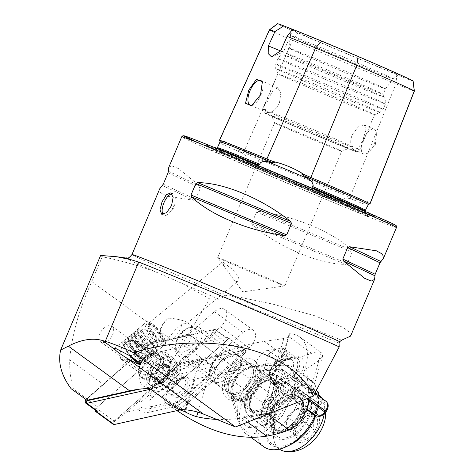 <?xml version="1.0" encoding="UTF-8"?>
<svg xmlns="http://www.w3.org/2000/svg" width="475" height="475" viewBox="0 0 475 475"><rect width="100%" height="100%" fill="white"/><g stroke="black" fill="none" stroke-linecap="round" stroke-linejoin="round"><path stroke-width="0.36" stroke-dasharray="2.38 1.78" d="M413.119 81.053A39.716 0.546 -157.1 0 1 396.821 74.664L396.002 83.867L350.384 196.234A1.164 0.653 112.4 0 0 349.351 197.048A1.164 0.653 112.4 0 0 349.339 197.078L348.816 198.366L354.445 199.138C356.434 199.732 358.013 199.031 355.787 198.449C364.646 200.023 369.324 201.845 369.817 203.912C368.82 203.704 368.333 203.912 368.345 204.547L368.101 205.497A83.309 1.146 22.9 0 1 350.14 198.502M348.816 198.366C346.566 197.867 344.428 198.336 342.404 199.773L342.321 201.121C341.656 201.952 340.729 201.988 339.542 201.222A115.817 1.597 22.9 0 1 248.668 162.943A82.122 1.128 -157.1 0 0 256.684 166.398A82.122 1.128 -157.1 0 0 339.542 201.222M355.787 198.449A47.809 0.659 -157.1 0 1 350.384 196.234A115.627 1.591 22.9 0 1 244.085 151.454A47.809 0.659 22.9 0 1 238.183 148.907C229.87 143.242 224.022 140.63 220.638 141.069A47.809 0.659 22.9 0 1 219.836 140.648M248.668 162.943C247.16 162.569 246.424 161.833 246.466 160.74L247.404 159.748C246.947 157.284 245.652 155.373 243.533 154.013L238.533 150.308C236.431 149.174 235.909 147.588 238.183 148.907M242.404 153.11A83.309 1.146 22.9 0 1 219.943 143.082L221.154 142.542C222.051 142.292 221.878 141.799 220.638 141.069L219.836 140.642A1.164 1.164 124 0 1 220.246 142.084A114.493 1.579 22.9 0 1 220.032 141.877M219.943 143.082L217.396 147.755L215.888 148.295A115.817 1.597 22.9 0 1 256.262 164.023M236.027 281.58L233.059 278.611L224.788 267.271L222.3 262.378L223.606 262.509L234.656 271.178L238.438 277.24L237.815 281.313L236.027 281.58M165.199 341.198L163.905 341.216L162.783 340.646L159.802 336.627C159.743 329.317 162.664 323.142 168.578 318.113C176.516 318.772 182.62 320.138 186.883 322.216L186.794 323.499L181.705 324.015L175.406 329.787L166.499 340.284L165.199 341.198A14.571 8.799 -53.9 0 0 178.962 331.692A14.571 8.799 -53.9 0 0 181.705 324.015M230.434 353.911A14.571 8.799 -53.9 0 0 213.53 362.336A14.571 8.799 -53.9 0 0 213.269 377.459A14.571 8.799 -53.9 0 0 230.179 369.027A14.571 8.799 -53.9 0 0 230.434 353.911L186.883 322.216M163.311 341.709A12.237 2.826 50.4 0 1 153.277 332.233A12.237 2.826 50.4 0 1 149.138 322.875A12.237 2.826 50.4 0 1 150.569 322.905A12.237 2.826 50.4 0 1 150.634 322.929A12.237 2.826 50.4 0 1 159.119 330.505A12.237 2.826 50.4 0 1 164.967 340.26A12.237 2.826 50.4 0 1 164.736 341.739A12.237 2.826 50.4 0 1 163.311 341.709M163.471 344.369A14.571 3.367 50.4 0 1 151.531 333.088A14.571 3.367 50.4 0 1 146.603 321.949A14.571 3.367 50.4 0 1 148.301 321.979A14.571 3.367 50.4 0 1 148.384 322.014A14.571 3.367 50.4 0 1 158.484 331.033A14.571 3.367 50.4 0 1 165.442 342.647A14.571 3.367 50.4 0 1 165.175 344.405A14.571 3.367 50.4 0 1 163.471 344.369M289.038 382.316A14.571 8.799 -53.9 0 0 301.12 372.893A14.571 8.799 -53.9 0 0 296.548 356.772L283.955 358.637A14.571 8.799 -53.9 0 0 280.422 359.795A14.571 8.799 -53.9 0 0 269.212 375.173A14.571 8.799 -53.9 0 0 276.444 384.18L289.038 382.316L287.915 378.391L275.322 380.255A11.655 7.036 126.1 0 1 271.457 379.46A11.655 7.036 126.1 0 1 269.533 373.053A11.655 7.036 126.1 0 1 278.504 360.751A11.655 7.036 126.1 0 1 281.325 359.824L293.918 357.96A11.655 7.036 126.1 0 1 297.783 358.756A11.655 7.036 126.1 0 1 297.576 370.85A11.655 7.036 126.1 0 1 287.915 378.391L274.77 368.814L262.176 370.678A11.655 7.036 126.1 0 1 258.317 369.877A11.655 7.036 126.1 0 1 257.883 358.952A11.655 7.036 126.1 0 1 268.185 350.241L280.778 348.377A11.655 7.036 126.1 0 1 284.644 349.178A11.655 7.036 126.1 0 1 284.436 361.273A11.655 7.036 126.1 0 1 274.77 368.814M233.528 370.815A18.068 10.907 -53.9 0 0 233.848 352.07A18.068 10.907 -53.9 0 0 212.883 362.52A18.068 10.907 -53.9 0 0 212.562 381.271A18.068 10.907 -53.9 0 0 233.528 370.815M248.544 381.769A18.068 10.907 -53.9 0 0 248.87 363.019A18.068 10.907 -53.9 0 0 227.905 373.475A18.068 10.907 -53.9 0 0 227.578 392.219A18.068 10.907 -53.9 0 0 248.544 381.769M168.578 318.113A14.571 8.799 -53.9 0 0 162.319 325.001A14.571 8.799 -53.9 0 0 159.802 336.627M350.621 336.08L349.553 332.28L343.158 327.429L314.575 315.697L272.365 304.012L229.241 295.058L225.399 295.735L224.028 296.863L218.999 299.197L209.54 298.817L181.017 346.619A151.543 91.491 126.1 0 1 168.251 365.91L217.402 355.033L243.087 332.625A12.237 7.392 126.1 0 1 253.347 330.291A12.237 7.392 126.1 0 1 253.127 342.992A12.237 7.392 126.1 0 1 249.185 347.742L178.416 409.48M87.002 400.294L86.967 398.929L103.502 384.501A151.543 91.491 -53.9 0 0 139.567 344.992L188.717 334.121L214.403 311.713A12.237 7.392 126.1 0 1 224.663 309.379A12.237 7.392 126.1 0 1 224.443 322.08A12.237 7.392 126.1 0 1 220.501 326.824L149.732 388.568M141.52 362.378A13.989 8.443 126.1 0 1 149.726 354.439A13.989 8.443 126.1 0 1 159.321 356.096A13.989 8.443 126.1 0 1 157.504 368.796A13.989 8.443 126.1 0 1 144.881 377.934A13.989 8.443 126.1 0 1 138.961 369.2A13.989 8.443 126.1 0 1 141.52 362.378M141.206 361.327A9.619 5.807 126.1 0 1 146.846 355.87A9.619 5.807 126.1 0 1 152.362 355.763A9.619 5.807 126.1 0 1 152.19 365.738A9.619 5.807 126.1 0 1 141.033 371.302A9.619 5.807 126.1 0 1 139.442 366.017A9.619 5.807 126.1 0 1 141.206 361.327M100.843 331.9A9.619 5.807 126.1 0 1 111.999 326.337A9.619 5.807 126.1 0 1 111.827 336.312A9.619 5.807 126.1 0 1 100.67 341.875A9.619 5.807 126.1 0 1 100.843 331.9M171.986 193.705A11.655 5.106 113.3 0 1 173.328 193.871A11.655 5.106 113.3 0 1 175.216 199.957A11.655 5.106 113.3 0 1 173.476 206.435A11.655 5.106 113.3 0 1 169.83 212.479A11.655 5.106 113.3 0 1 164.107 215.288A11.655 5.106 113.3 0 1 163.067 214.421M374.27 143.717A13.407 5.872 -66.7 0 0 376.271 136.266A13.407 5.872 -66.7 0 0 374.092 129.265A13.407 5.872 -66.7 0 0 363.322 139.448A13.407 5.872 -66.7 0 0 363.494 153.894A13.407 5.872 -66.7 0 0 370.072 150.664A13.407 5.872 -66.7 0 0 374.27 143.717M352.254 134.686L358.346 126.843L364.468 125.127L366.005 129.99L363.209 138.955C361.279 143.693 359.207 147.072 356.992 149.079L353.388 149.548L351.583 146.977C350.247 143.587 350.473 139.496 352.254 134.686M252.617 105.106A13.407 5.872 -66.7 0 0 253.502 104.708A13.407 5.872 -66.7 0 0 260.977 94.958A13.407 5.872 -66.7 0 0 262.758 83.202A13.407 5.872 -66.7 0 0 262.544 82.549M279.46 102.909L280.826 93.326L277.845 87.845L273.113 90.173L268.506 98.646C266.457 103.33 265.501 107.112 265.65 109.992L267.722 112.682L271.059 112.1C274.455 110.61 277.257 107.546 279.46 102.909M315.263 188.878A115.817 1.597 22.9 0 1 365.756 211.434A82.122 1.128 -157.1 0 0 365.881 211.417C366.878 214.753 367.709 216.279 368.374 215.994L324.579 196.507C276.492 175.72 209.469 148.194 209.564 148.907C210.473 149.382 212.141 148.918 214.581 147.505A82.122 1.128 -157.1 0 0 215.888 148.295M252.16 165.888A92.091 1.271 22.9 0 1 204.945 144.727A92.091 1.271 22.9 0 1 327.394 195.195A92.091 1.271 22.9 0 1 374.597 216.386A92.091 1.271 22.9 0 1 252.16 165.888M266.137 277.525A36.427 0.499 -157.1 0 0 217.698 257.551A36.427 0.499 -157.1 0 0 217.704 257.563A36.427 0.499 -157.1 0 0 236.378 265.929A36.427 0.499 -157.1 0 0 284.804 285.908A36.427 0.499 -157.1 0 0 284.816 285.902A36.427 0.499 -157.1 0 0 266.137 277.525M293.265 131.254A36.427 0.499 22.9 0 1 274.592 122.888A36.427 0.499 22.9 0 1 274.592 122.877A36.427 0.499 22.9 0 1 323.03 142.85A36.427 0.499 22.9 0 1 341.703 151.228A36.427 0.499 22.9 0 1 341.697 151.234A36.427 0.499 22.9 0 1 293.265 131.254M293.164 125.59A41.675 0.576 22.9 0 1 271.795 116.013A41.675 0.576 22.9 0 1 327.21 138.854A41.675 0.576 22.9 0 1 348.573 148.443A41.675 0.576 22.9 0 1 293.164 125.59M304.802 85.904A52.458 0.724 22.9 0 1 277.905 73.845A52.458 0.724 22.9 0 1 277.905 73.839A52.458 0.724 22.9 0 1 347.658 102.594A52.458 0.724 22.9 0 1 374.549 114.659A52.458 0.724 22.9 0 1 374.543 114.671A52.458 0.724 22.9 0 1 304.802 85.904M311.962 67.432A53.806 0.742 22.9 0 1 284.377 55.053A53.806 0.742 22.9 0 1 284.478 55.053A53.806 0.742 22.9 0 1 355.918 84.556A53.806 0.742 22.9 0 1 383.438 96.858A53.806 0.742 22.9 0 1 383.503 96.924A53.806 0.742 22.9 0 1 311.962 67.432M313.417 65.502A52.458 0.724 22.9 0 1 286.52 53.438A52.458 0.724 22.9 0 1 286.526 53.432A52.458 0.724 22.9 0 1 356.274 82.193A52.458 0.724 22.9 0 1 383.171 94.252A52.458 0.724 22.9 0 1 383.171 94.258A52.458 0.724 22.9 0 1 313.417 65.502M315.685 60.129A52.458 0.724 22.9 0 1 288.788 48.07A52.458 0.724 22.9 0 1 288.788 48.064A52.458 0.724 22.9 0 1 358.542 76.825A52.458 0.724 22.9 0 1 385.439 88.89A52.458 0.724 22.9 0 1 385.433 88.896A52.458 0.724 22.9 0 1 315.685 60.129M319.111 48.337A55.735 0.766 22.9 0 1 290.528 35.524A55.735 0.766 22.9 0 1 290.528 35.518A55.735 0.766 22.9 0 1 364.646 66.073A55.735 0.766 22.9 0 1 393.217 78.897L393.217 78.897A55.735 0.766 22.9 0 1 319.111 48.337M320.025 42.269A59.191 0.813 22.9 0 1 289.679 28.666A59.191 0.813 22.9 0 1 368.386 61.109A59.191 0.813 22.9 0 1 398.727 74.729A59.191 0.813 22.9 0 1 320.025 42.269M100.629 255.443L102.256 256.738C120.454 260.478 138.249 265.525 155.628 271.884L182.198 283.444L209.54 298.817M258.869 211.422C295.07 216.172 333.058 232.008 351.637 250.093L352.254 251.976L347.409 263.441L345.616 264.349C319.414 264.302 281.432 248.467 252.842 225.678L251.714 223.553L256.559 212.088L258.869 211.422L351.637 250.093M168.714 167.562L171.968 165.917L178.535 168.613L199.785 185.992L200.45 187.94L195.611 199.411L193.764 200.254L166.891 196.169L160.627 192.767L159.784 188.694M292.6 29.302L292.938 29.497L283.409 52.048L280.737 50.772M396.821 74.664A107.534 1.478 22.9 0 1 297.967 33.018A39.716 0.546 22.9 0 1 277.679 23.958A107.534 1.478 22.9 0 1 277.483 23.75M414.366 91.075A44.763 0.618 -157.1 0 1 396.002 83.867A112.581 1.55 22.9 0 1 292.505 40.268A44.763 0.618 22.9 0 1 269.634 30.056A112.581 1.55 22.9 0 1 269.426 29.848M365.756 211.434L365.726 211.422C360.359 208.626 343.514 201.103 315.186 188.848M139.567 344.992L168.251 365.91M188.717 334.121L217.402 355.033M86.967 398.929L73.471 389.09C70.769 380.517 69.516 370.773 69.712 359.866L103.502 384.501M102.256 256.738L91.77 281.55C78.915 309.932 71.559 336.039 69.712 359.866M71.096 388.698L73.471 389.09M166.458 386.709A20.11 12.142 126.1 0 1 149.607 390.539A20.11 12.142 126.1 0 1 156.447 361.873A20.11 12.142 126.1 0 1 173.298 358.043A20.11 12.142 126.1 0 1 166.458 386.709M160.075 382.054A20.11 12.142 126.1 0 1 143.224 385.884A20.11 12.142 126.1 0 1 150.064 357.218A20.11 12.142 126.1 0 1 166.915 353.388A20.11 12.142 126.1 0 1 160.075 382.054M156.465 376.942A14.428 8.71 126.1 0 1 144.37 379.691A14.428 8.71 126.1 0 1 149.275 359.124A14.428 8.71 126.1 0 1 161.369 356.375A14.428 8.71 126.1 0 1 156.465 376.942M145.92 356.678A14.428 8.71 -53.9 0 0 141.016 377.245A14.428 8.71 -53.9 0 0 153.104 374.496A14.428 8.71 -53.9 0 0 158.009 353.928A14.428 8.71 -53.9 0 0 145.92 356.678M85.268 401.535A2.915 1.758 126.1 0 1 86.741 398.982L150.058 343.746L160.871 351.631L225.239 337.387A2.915 1.758 126.1 0 1 226.343 337.559A2.915 1.758 126.1 0 1 225.352 341.715L162.034 396.957L161.423 397.088L178.511 409.48M139.294 389.203L150.058 386.822L212.978 331.93A1.164 0.707 -53.9 0 0 213.578 330.725A1.164 0.707 -53.9 0 0 212.931 330.196L148.966 344.351L150.058 343.746L214.427 329.502A2.915 1.758 126.1 0 1 215.531 329.674A2.915 1.758 126.1 0 1 214.54 333.83L151.222 389.072L162.034 396.957M96.562 411.023A2.915 1.758 126.1 0 1 97.553 406.867L160.871 351.631M150.058 386.822L151.222 389.072L150.611 389.209M148.966 344.351L86.052 399.243A1.164 0.707 -53.9 0 0 85.844 399.451M150.759 372.412A3.42 2.06 126.1 0 1 151.02 372.554A3.42 2.06 126.1 0 1 151.62 373.914A3.42 2.06 126.1 0 1 150.83 376.301A1.953 1.182 -53.9 0 0 150.723 378.444A1.953 1.182 -53.9 0 0 152.333 378.094A3.42 2.06 126.1 0 1 155.147 377.488A3.42 2.06 126.1 0 1 155.663 378.272A1.953 1.182 -53.9 0 0 155.96 378.723A1.953 1.182 -53.9 0 0 157.468 378.456A1.953 1.182 -53.9 0 0 158.573 376.711A3.42 2.06 126.1 0 1 161.833 373A1.953 1.182 -53.9 0 0 163.732 370.506A1.953 1.182 -53.9 0 0 163.388 369.728A1.953 1.182 -53.9 0 0 163.24 369.645A3.42 2.06 126.1 0 1 162.978 369.503A3.42 2.06 126.1 0 1 163.168 365.756A1.953 1.182 -53.9 0 0 163.62 364.39A1.953 1.182 -53.9 0 0 163.275 363.613A1.953 1.182 -53.9 0 0 161.666 363.963A3.42 2.06 126.1 0 1 158.852 364.568A3.42 2.06 126.1 0 1 158.335 363.785A1.953 1.182 -53.9 0 0 158.038 363.333A1.953 1.182 -53.9 0 0 156.536 363.601A1.953 1.182 -53.9 0 0 155.426 365.34A3.42 2.06 126.1 0 1 152.166 369.057A1.953 1.182 -53.9 0 0 150.51 370.559A1.953 1.182 -53.9 0 0 150.611 372.329A1.953 1.182 -53.9 0 0 150.759 372.412L155.752 376.075L150.611 372.329M168.702 375.422A9.761 5.896 126.1 0 1 162.397 382.5L161.15 382.506L160.128 381.122L155.853 382.155L156.566 377.518L155.871 376.135L155.818 374.294A9.761 5.896 126.1 0 1 161.85 367.383L162.385 367.098A9.761 5.896 126.1 0 1 168.5 367.424L168.779 367.751A9.761 5.896 126.1 0 1 169.717 370.862A9.761 5.896 126.1 0 1 168.88 374.989L166.945 376.723C165.086 377.132 164 378.373 163.685 380.439L162.397 382.5A9.761 5.896 126.1 0 1 155.853 382.155A9.761 5.896 126.1 0 1 155.634 374.728M162.385 367.098L163.447 367.513L163.839 368.202L168.5 367.424L168.779 367.751L167.331 371.753L168.524 373.475L163.388 369.728M168.049 373.19L168.963 374.318L168.88 374.989M139.068 369.265A11.655 7.036 126.1 0 1 144.881 357.449A11.655 7.036 126.1 0 1 154.85 355.051A11.655 7.036 126.1 0 1 156.429 357.147A11.655 7.036 126.1 0 1 156.898 359.682A11.655 7.036 126.1 0 1 152.552 370.013A11.655 7.036 126.1 0 1 143.593 374.751A11.655 7.036 126.1 0 1 141.117 373.89A11.655 7.036 126.1 0 1 139.068 369.265M137.75 345.717A11.655 7.036 126.1 0 1 131.937 357.532A11.655 7.036 126.1 0 1 121.968 359.931A11.655 7.036 126.1 0 1 119.92 355.3A11.655 7.036 126.1 0 1 120.044 353.525A11.655 7.036 126.1 0 1 129.016 341.216A11.655 7.036 126.1 0 1 135.702 341.092A11.655 7.036 126.1 0 1 137.75 345.717M136.931 345.687A11.073 6.686 126.1 0 1 128.624 358.886A11.073 6.686 126.1 0 1 119.991 354.789A11.073 6.686 126.1 0 1 120.11 353.097A11.073 6.686 126.1 0 1 128.63 341.412A11.073 6.686 126.1 0 1 136.931 345.687M149.518 380.41A15.301 9.239 126.1 0 1 160.989 362.164A15.301 9.239 126.1 0 1 170.228 361.754A15.301 9.239 126.1 0 1 172.918 367.828A15.301 9.239 126.1 0 1 161.447 386.074A15.301 9.239 126.1 0 1 152.202 386.484A15.301 9.239 126.1 0 1 149.518 380.41M162.408 383.07A10.492 6.335 126.1 0 1 154.227 379.187A10.492 6.335 126.1 0 1 162.094 366.676A10.492 6.335 126.1 0 1 170.276 370.559A10.492 6.335 126.1 0 1 162.408 383.07M170.198 365.845A15.301 9.239 126.1 0 1 162.569 381.348A15.301 9.239 126.1 0 1 149.482 384.501A15.301 9.239 126.1 0 1 147.125 380.873A15.301 9.239 126.1 0 1 146.799 378.427A15.301 9.239 126.1 0 1 163.341 358.637A15.301 9.239 126.1 0 1 167.509 359.771A15.301 9.239 126.1 0 1 170.198 365.845M158.038 363.333L163.228 367.122L158.335 363.785M155.818 374.294L161.85 367.383M150.723 378.444L155.853 382.155M181.658 377.714A11.073 6.686 126.1 0 1 185.85 378.373A11.073 6.686 126.1 0 1 186.414 388.437A11.073 6.686 126.1 0 1 176.991 396.934A11.073 6.686 126.1 0 1 172.799 396.269A11.073 6.686 126.1 0 1 172.235 386.205A11.073 6.686 126.1 0 1 181.658 377.714M163.786 364.681A11.073 6.686 126.1 0 1 167.978 365.34A11.073 6.686 126.1 0 1 168.542 375.41A11.073 6.686 126.1 0 1 159.119 383.901A11.073 6.686 126.1 0 1 154.927 383.242A11.073 6.686 126.1 0 1 154.363 373.172A11.073 6.686 126.1 0 1 163.786 364.681M180.987 399.214A5.831 3.521 126.1 0 1 178.309 400.668L152.273 406.434A5.831 3.521 126.1 0 1 149.043 403.798A5.831 3.521 126.1 0 1 152.047 397.777L177.662 375.428A5.831 3.521 126.1 0 1 180.34 373.973L206.376 368.208A5.831 3.521 126.1 0 1 209.606 370.844A5.831 3.521 126.1 0 1 206.601 376.865L180.987 399.214L180.524 400.526L178.226 402.212L176.1 402.931L178.309 400.668M95.065 409.931A2.333 1.407 126.1 0 1 96.217 408.037L160.336 352.094A2.333 1.407 126.1 0 1 161.411 351.506L226.599 337.084A2.333 1.407 126.1 0 1 227.483 337.226A2.333 1.407 126.1 0 1 226.688 340.545L162.569 396.488A2.333 1.407 126.1 0 1 161.494 397.076M113.293 424.389A2.333 1.407 126.1 0 1 114.089 421.064L178.208 365.121A2.333 1.407 126.1 0 1 179.283 364.539L244.471 350.117A2.333 1.407 126.1 0 1 245.355 350.253A2.333 1.407 126.1 0 1 244.56 353.578L180.453 409.509M179.39 410.002L114.202 424.424A2.215 1.336 126.1 0 1 112.979 423.427A2.215 1.336 126.1 0 1 114.119 421.135L178.238 365.192A2.215 1.336 126.1 0 1 179.259 364.64L244.447 350.218A2.215 1.336 126.1 0 1 245.676 351.215A2.215 1.336 126.1 0 1 244.53 353.507L180.411 409.45A2.215 1.336 126.1 0 1 179.39 410.002L179.033 407.479L180.411 409.45M214.528 360.614C213.008 359.688 210.372 359.605 206.631 360.353L177.282 367.027L148.681 391.887L137.928 402.295C139.472 401.037 140.155 401.268 139.977 402.996L177.401 370.221L205.77 363.897C208.964 363.173 211.232 363.043 212.568 363.494C212.313 361.997 212.966 361.036 214.528 360.614L226.07 358.061L243.158 351.536L244.447 350.218M177.401 370.221L177.282 367.027L179.259 364.64M175.239 406.469L176.1 402.931L150.064 408.69C146.68 409.278 143.355 408.637 140.077 406.766C140.333 408.262 139.68 409.224 138.118 409.652C141.639 412.039 145.338 412.9 149.203 412.235L175.239 406.469L178.268 405.359L179.033 407.479M178.226 402.212L178.268 405.359L181.539 403.043L207.153 380.701C210.829 377.263 213.352 373.017 214.718 367.965C213.168 369.229 212.485 368.998 212.663 367.264C211.452 371.581 209.273 375.22 206.138 378.177L206.601 376.865M226.07 358.061L214.718 367.965M138.118 409.652L126.57 412.205L113.846 421.907L114.202 424.424M126.57 412.205L137.928 402.295M140.077 406.766A13.906 8.396 126.1 0 1 139.977 402.996M212.568 363.494A13.906 8.396 126.1 0 1 212.663 367.264M273.873 383.39L271.587 383.236L270.892 382.529A8.74 5.278 126.1 0 1 274.253 371.106L278.38 368.066L279.787 367.751L276.385 379.329L273.873 383.39M301.007 384.56L294.411 391.857L294.227 399.742L296.501 399.885L302.824 392.403L303.204 384.649L301.007 384.56M309.195 397.759L306.595 368.493L317.46 361.677L322.679 355.846L321.237 352.705C319.052 351.435 315.863 351.631 311.671 353.275A186.515 75.887 16.4 0 1 289.263 359.527C262.918 364.562 231.473 371.1 194.94 379.139C185.891 381.128 178.184 380.154 171.831 376.218A233.148 140.754 126.1 0 1 199.951 359.272C205.283 359.539 210.033 358.738 214.201 356.862A233.148 140.754 126.1 0 1 264.379 341.388L283.836 338.509A17.486 7.113 -163.6 0 0 288.622 336.478L289.322 335.308L289.239 333.735L279.454 366.338L275.892 359.985L268.381 354.51A11.655 7.036 126.1 0 1 275.696 350.122A11.655 7.036 126.1 0 1 279.555 350.918A11.655 7.036 126.1 0 1 279.989 361.843A11.655 7.036 126.1 0 1 269.687 370.553A11.655 7.036 126.1 0 1 265.822 369.758A11.655 7.036 126.1 0 1 264.409 368.024L271.914 373.498L275.904 375.125L277.839 378.516A11.655 7.036 126.1 0 1 275.904 375.125M289.239 333.735A43.712 26.392 126.1 0 1 299.743 337.007A43.712 26.392 126.1 0 1 305.473 367.668A43.712 26.392 126.1 0 1 266.902 409.711L275.874 379.192L276.509 375.636M266.902 409.711L266.843 411.772L266.095 413.096A17.486 7.113 -163.6 0 1 261.309 415.132L241.852 418.006L247.564 422.174M167.485 386.525A8.74 5.278 -53.9 0 0 175.216 379.988A8.74 5.278 -53.9 0 0 174.889 371.794A8.74 5.278 -53.9 0 0 171.992 371.201A8.74 5.278 -53.9 0 0 164.267 377.732A8.74 5.278 -53.9 0 0 164.588 385.926A8.74 5.278 -53.9 0 0 167.485 386.525M261.03 382.025A20.401 12.314 126.1 0 1 249.042 398.662A20.401 12.314 126.1 0 1 234.317 400.68A20.401 12.314 126.1 0 1 231.177 395.853A20.401 12.314 126.1 0 1 231.646 386.371A20.401 12.314 126.1 0 1 252.795 366.201A20.401 12.314 126.1 0 1 258.358 367.715A20.401 12.314 126.1 0 1 261.03 382.025M257.04 379.115A20.401 12.314 126.1 0 1 245.053 395.752A20.401 12.314 126.1 0 1 230.333 397.777A20.401 12.314 126.1 0 1 227.656 383.462A20.401 12.314 126.1 0 1 239.649 366.831A20.401 12.314 126.1 0 1 254.368 364.806A20.401 12.314 126.1 0 1 257.04 379.115M237.981 401.108L237.399 418.974L241.395 427.138L248.003 432.392L256.435 433.901L265.644 431.276L282.346 415.839L292.784 394.25L294.892 382.393L293.544 372.839L288.444 366.73L279.781 364.907L267.562 368.155L254.938 376.212L244.459 387.719L237.981 401.108M268.381 354.51L264.409 368.024M176.949 410.637L164.32 401.755L171.831 376.218M199.951 359.272L185.107 409.777M216.707 419.395A233.148 140.754 -53.9 0 0 241.852 418.006M179.972 409.86A233.148 140.754 126.1 0 1 164.32 401.755M265.192 424.668L267.015 424.668L266.992 417.656L265.163 416.064L260.906 413.879L258.94 416.403C260.015 420.428 262.099 423.189 265.192 424.668A24.771 14.957 126.1 0 0 269.064 430.76A24.771 14.957 126.1 0 0 283.723 430.261A24.771 14.957 126.1 0 0 300.817 410.157A24.771 14.957 126.1 0 0 298.252 390.729A24.771 14.957 126.1 0 0 283.587 391.228A24.771 14.957 126.1 0 0 265.163 416.064M248.894 427.72L244.672 425.167L241.864 419.277L243.657 416.783L247.998 419.199L250.147 425.315L248.894 427.72L267.015 424.668A5.831 1.188 -99.6 0 0 267.538 422.388A5.831 1.188 -99.6 0 0 266.992 417.656M246.537 398.798A19.232 11.614 126.1 0 1 232.192 394.63A19.232 11.614 126.1 0 1 246.436 368.487A19.232 11.614 126.1 0 1 252.575 366.67A19.232 11.614 126.1 0 1 260.87 379.394A19.232 11.614 126.1 0 1 246.537 398.798M301.245 379.525A40.803 24.629 126.1 0 1 301.275 379.673L294.452 381.971L298.276 388.764L318.553 403.239A40.803 24.629 126.1 0 1 318.523 403.423L301.287 390.854C297.397 390.195 294.441 391.252 292.422 394.018C292.529 397.723 294.28 400.746 297.671 403.091A40.803 24.629 126.1 0 1 270.655 433.331A40.803 24.629 126.1 0 1 246.513 434.156A40.803 24.629 126.1 0 1 240.225 424.49A40.803 24.629 126.1 0 1 270.435 369.039A40.803 24.629 126.1 0 1 283.462 365.192A40.803 24.629 126.1 0 1 294.583 368.214A40.803 24.629 126.1 0 1 297.558 371.088L294.162 376.158L301.245 379.525L316.32 390.515M291.003 444.368A34.972 21.114 126.1 0 1 264.795 430.095A34.972 21.114 126.1 0 1 291.448 388.936A34.972 21.114 126.1 0 1 317.918 407.455A34.972 21.114 126.1 0 1 315.827 415.494M263.75 446.72A40.803 24.629 126.1 0 1 259.522 414.717A40.803 24.629 126.1 0 1 287.678 381.609A40.803 24.629 126.1 0 1 311.826 380.784A40.803 24.629 126.1 0 1 314.8 383.657L297.558 371.088M291.472 395.823A26.226 15.835 126.1 0 1 291.941 395.586A26.226 15.835 126.1 0 1 311.6 406.291A26.226 15.835 126.1 0 1 291.608 437.154A26.226 15.835 126.1 0 1 271.759 423.267A26.226 15.835 126.1 0 1 291.472 395.823M287.731 397.682A20.401 12.314 126.1 0 1 288.099 397.492A20.401 12.314 126.1 0 1 299.802 397.272A20.401 12.314 126.1 0 1 301.916 413.274A20.401 12.314 126.1 0 1 287.838 429.827A20.401 12.314 126.1 0 1 275.767 430.237A20.401 12.314 126.1 0 1 272.401 419.027A20.401 12.314 126.1 0 1 287.731 397.682M285.855 396.31A20.401 12.314 126.1 0 1 297.926 395.901A20.401 12.314 126.1 0 1 300.04 411.902A20.401 12.314 126.1 0 1 285.962 428.456A20.401 12.314 126.1 0 1 273.891 428.872A20.401 12.314 126.1 0 1 271.777 412.864A20.401 12.314 126.1 0 1 285.855 396.31M261.458 380.356A18.068 10.907 126.1 0 1 272.151 379.994A18.068 10.907 126.1 0 1 274.022 394.167A18.068 10.907 126.1 0 1 261.553 408.827A18.068 10.907 126.1 0 1 250.859 409.195A18.068 10.907 126.1 0 1 248.989 395.016A18.068 10.907 126.1 0 1 261.458 380.356M246.436 369.407A18.068 10.907 126.1 0 1 257.129 369.039A18.068 10.907 126.1 0 1 259 383.218A18.068 10.907 126.1 0 1 246.531 397.878A18.068 10.907 126.1 0 1 235.838 398.24A18.068 10.907 126.1 0 1 233.967 384.067A18.068 10.907 126.1 0 1 246.436 369.407M297.671 403.091L306.803 409.753M316.273 390.604L301.275 379.673M318.488 392.095L317.502 393.181L314.8 383.657M318.553 403.239L318.47 395.776M314.907 415.661C315.59 416.652 318.084 408.251 318.523 403.423M255.663 375.286A18.068 10.907 126.1 0 1 245.735 392.142A18.068 10.907 126.1 0 1 231.337 394.957A18.068 10.907 126.1 0 1 228.214 388.722A18.068 10.907 126.1 0 1 228.297 385.427A18.068 10.907 126.1 0 1 245.735 364.687A18.068 10.907 126.1 0 1 252.623 365.756A18.068 10.907 126.1 0 1 255.663 375.286M264.599 401.702L264.064 400.146A5.831 3.129 -172.7 0 0 272.893 401.826A5.831 3.129 -172.7 0 0 274.918 399.831A5.831 3.129 -172.7 0 0 272.709 396.94L273.428 398.43L264.628 402.206C262.248 403.055 262.236 402.889 264.599 401.702C262.236 402.889 262.248 403.055 264.628 402.206M270.631 419.395L264.355 418.606L261.149 415.542L262.485 414.188L263.863 413.678L269.966 413.582L272.709 417.026L270.631 419.395M182.976 344.553A5.831 3.521 126.1 0 1 181.996 341.478A5.831 3.521 126.1 0 1 185.197 336.039A5.831 3.521 126.1 0 1 189.846 335.13A5.831 3.521 126.1 0 1 190.825 338.206A5.831 3.521 126.1 0 1 187.625 343.645A5.831 3.521 126.1 0 1 182.976 344.553L262.794 402.735L261.149 415.542M264.064 400.146L264.836 400.621L270.15 397.219L273.457 397.427L272.709 396.94M293.847 430.498L285.742 428.135L286.467 422.501A11.655 7.036 126.1 0 1 291.971 412.413A11.655 7.036 126.1 0 1 300.794 409.141A11.655 7.036 126.1 0 1 304.125 415.957L303.4 421.592L293.847 430.498L304.392 438.188C306.037 434.138 309.219 431.175 313.945 429.281L313.512 422.803L315.394 418.018C311.202 416.13 308.501 415.34 307.295 415.649L305.526 416.45L297.742 424.555L295.854 429.341L296.293 435.824C297.457 435.498 300.158 436.287 304.392 438.188M226.047 383.782A18.068 10.907 126.1 0 1 235.974 366.932A18.068 10.907 126.1 0 1 250.373 364.111A18.068 10.907 126.1 0 1 253.496 370.346A18.068 10.907 126.1 0 1 253.407 373.647A18.068 10.907 126.1 0 1 235.974 394.381A18.068 10.907 126.1 0 1 229.081 393.312A18.068 10.907 126.1 0 1 226.047 383.782M241.395 364.883A18.068 10.907 126.1 0 1 231.467 381.74A18.068 10.907 126.1 0 1 217.069 384.554A18.068 10.907 126.1 0 1 214.029 375.024A18.068 10.907 126.1 0 1 214.083 374.621A18.068 10.907 126.1 0 1 227.988 355.555A18.068 10.907 126.1 0 1 238.355 355.353A18.068 10.907 126.1 0 1 241.395 364.883M240.576 364.776A17.486 10.557 126.1 0 1 230.969 381.081A17.486 10.557 126.1 0 1 217.033 383.812A17.486 10.557 126.1 0 1 214.094 374.585A17.486 10.557 126.1 0 1 214.148 374.199A17.486 10.557 126.1 0 1 227.602 355.745A17.486 10.557 126.1 0 1 237.637 355.549A17.486 10.557 126.1 0 1 240.576 364.776M201.905 336.579A17.486 10.557 126.1 0 1 192.298 352.889A17.486 10.557 126.1 0 1 178.362 355.615A17.486 10.557 126.1 0 1 175.423 346.388A17.486 10.557 126.1 0 1 175.477 346.002A17.486 10.557 126.1 0 1 188.931 327.548A17.486 10.557 126.1 0 1 198.966 327.358A17.486 10.557 126.1 0 1 201.905 336.579M197.006 335.92A13.989 8.443 126.1 0 1 184.906 351.553A13.989 8.443 126.1 0 1 175.815 343.769A13.989 8.443 126.1 0 1 175.863 343.455A13.989 8.443 126.1 0 1 186.627 328.694A13.989 8.443 126.1 0 1 197.006 335.92M264.836 400.621A5.831 3.521 126.1 0 1 272.448 395.354A5.831 3.521 126.1 0 1 273.457 397.427M295.527 431.532A14.571 8.799 126.1 0 1 295.569 431.205A14.571 8.799 126.1 0 1 306.785 415.827A14.571 8.799 126.1 0 1 317.591 423.356A14.571 8.799 126.1 0 1 304.992 439.636A14.571 8.799 126.1 0 1 295.527 431.532M295.569 431.205L295.854 429.341M324.532 411.694A33.517 20.235 126.1 0 1 324.431 412.567A33.517 20.235 126.1 0 1 324.235 413.867M279.395 449.113A33.517 20.235 126.1 0 1 279.306 449.047A33.517 20.235 126.1 0 1 273.671 431.365A33.517 20.235 126.1 0 1 292.083 400.11A33.517 20.235 126.1 0 1 318.796 394.885M316.92 407.093A33.517 20.235 126.1 0 1 298.508 438.348A33.517 20.235 126.1 0 1 271.795 443.573A33.517 20.235 126.1 0 1 266.16 425.891A33.517 20.235 126.1 0 1 284.572 394.636A33.517 20.235 126.1 0 1 311.285 389.411A33.517 20.235 126.1 0 1 316.92 407.093M322.05 398.388A33.517 20.235 126.1 0 1 322.454 399.065A33.517 20.235 126.1 0 1 324.633 410.412M303.4 421.592L313.945 429.281M304.849 410.323L304.125 415.957A11.655 7.036 126.1 0 1 298.621 426.045A11.655 7.036 126.1 0 1 289.798 429.317A11.655 7.036 126.1 0 1 286.467 422.501L287.191 416.866L296.744 407.96L304.849 410.323L315.394 418.018M296.744 407.96L307.295 415.649M287.191 416.866L297.742 424.555M285.742 428.135L296.293 435.824M272.721 373.243A8.307 5.017 -53.9 0 0 271.082 382.06A8.307 5.017 -53.9 0 0 280.428 379.668L281.556 380.534A8.74 5.278 -53.9 0 1 272.561 383.948A8.74 5.278 -53.9 0 1 271.724 383.058A8.74 5.278 -53.9 0 1 273.446 373.772A8.74 5.278 -53.9 0 1 281.758 369.295A8.74 5.278 -53.9 0 1 282.863 369.817A8.74 5.278 -53.9 0 1 282.364 379.43L281.194 378.617A8.307 5.017 -53.9 0 0 280.618 368.992A8.307 5.017 -53.9 0 0 272.721 373.243M325.553 411.083A6.994 4.222 -53.9 0 0 325.945 403.394L280.891 370.548A6.994 4.222 -53.9 0 1 280.493 378.237L281.194 378.617M280.891 370.548A6.994 4.222 -53.9 0 0 273.357 373.712A6.994 4.222 -53.9 0 0 272.65 381.847A6.994 4.222 -53.9 0 0 279.846 379.121L280.428 379.668M325.945 403.394A6.994 4.222 -53.9 0 0 318.749 406.125M318.102 407.01A6.994 4.222 -53.9 0 0 317.704 414.699A6.994 4.222 -53.9 0 0 324.906 411.973M279.846 379.121L309.48 400.728M280.493 378.237L309.813 399.606M327.512 403.18A8.307 5.017 -53.9 0 0 317.775 406.095A8.307 5.017 -53.9 0 0 317.983 416.254M326.04 401.298A8.74 5.278 -53.9 0 0 316.623 405.252A8.74 5.278 -53.9 0 0 315.738 415.429M309.854 399.469L282.364 379.43M309.439 400.864L281.556 380.534M130.162 355.983A13.757 3.177 50.4 0 1 126.968 351.916A13.757 3.177 50.4 0 1 122.752 343.235A13.757 3.177 50.4 0 1 127.603 344.292A13.757 3.177 50.4 0 1 136.735 354.19A13.757 3.177 50.4 0 1 140.558 363.696M137.637 353.75A14.571 3.367 50.4 0 1 141.746 363.779A14.571 3.367 50.4 0 1 140.867 363.963A14.571 3.367 50.4 0 1 127.288 351.346A14.571 3.367 50.4 0 1 122.829 342.148A14.571 3.367 50.4 0 1 123.179 341.317A14.571 3.367 50.4 0 1 137.637 353.75M140.042 351.761A14.571 3.367 50.4 0 1 144.352 361.54A14.571 3.367 50.4 0 1 144.151 361.79A14.571 3.367 50.4 0 1 129.693 349.357A14.571 3.367 50.4 0 1 125.578 339.328A14.571 3.367 50.4 0 1 125.863 339.18A14.571 3.367 50.4 0 1 140.042 351.761M141.859 349.826A13.407 3.099 50.4 0 1 145.825 358.821A13.407 3.099 50.4 0 1 144.703 359.201A13.407 3.099 50.4 0 1 132.335 347.605A13.407 3.099 50.4 0 1 128.226 339.275A13.407 3.099 50.4 0 1 128.814 338.247A13.407 3.099 50.4 0 1 141.859 349.826M143.058 349.267A14.571 3.367 50.4 0 1 147.369 359.047A14.571 3.367 50.4 0 1 146.152 359.462A14.571 3.367 50.4 0 1 132.709 346.863A14.571 3.367 50.4 0 1 128.238 337.802A14.571 3.367 50.4 0 1 128.879 336.686A14.571 3.367 50.4 0 1 143.058 349.267M144.875 347.332A13.407 3.099 50.4 0 1 148.841 356.327A13.407 3.099 50.4 0 1 147.719 356.707A13.407 3.099 50.4 0 1 135.351 345.111A13.407 3.099 50.4 0 1 131.243 336.781A13.407 3.099 50.4 0 1 131.83 335.754A13.407 3.099 50.4 0 1 144.875 347.332M146.074 346.774A14.571 3.367 50.4 0 1 150.385 356.553A14.571 3.367 50.4 0 1 149.168 356.968A14.571 3.367 50.4 0 1 135.719 344.369A14.571 3.367 50.4 0 1 131.254 335.308A14.571 3.367 50.4 0 1 131.896 334.192A14.571 3.367 50.4 0 1 146.074 346.774M147.891 344.838A13.407 3.099 50.4 0 1 151.857 353.833A13.407 3.099 50.4 0 1 150.735 354.213A13.407 3.099 50.4 0 1 138.368 342.617A13.407 3.099 50.4 0 1 134.259 334.287A13.407 3.099 50.4 0 1 134.847 333.26A13.407 3.099 50.4 0 1 147.891 344.838M149.091 344.28A14.571 3.367 50.4 0 1 153.401 354.059A14.571 3.367 50.4 0 1 152.184 354.475A14.571 3.367 50.4 0 1 138.736 341.875A14.571 3.367 50.4 0 1 134.271 332.815A14.571 3.367 50.4 0 1 134.912 331.698A14.571 3.367 50.4 0 1 149.091 344.28M150.907 342.344A13.407 3.099 50.4 0 1 154.874 351.34A13.407 3.099 50.4 0 1 153.752 351.72A13.407 3.099 50.4 0 1 141.384 340.124A13.407 3.099 50.4 0 1 137.275 331.793A13.407 3.099 50.4 0 1 137.857 330.766A13.407 3.099 50.4 0 1 150.907 342.344M152.107 341.792A14.571 3.367 50.4 0 1 156.216 351.815A14.571 3.367 50.4 0 1 155.2 351.981A14.571 3.367 50.4 0 1 141.752 339.382A14.571 3.367 50.4 0 1 137.287 330.321A14.571 3.367 50.4 0 1 137.643 329.353A14.571 3.367 50.4 0 1 152.107 341.792M159.754 335.463A14.571 3.367 50.4 0 1 164.107 343.615A14.571 3.367 50.4 0 1 163.863 345.491A14.571 3.367 50.4 0 1 149.399 333.058A14.571 3.367 50.4 0 1 145.291 323.03A14.571 3.367 50.4 0 1 147.179 323.142A14.571 3.367 50.4 0 1 159.754 335.463M159.986 334.133A11.543 2.666 50.4 0 1 163.436 340.587A11.543 2.666 50.4 0 1 160.057 340.985A11.543 2.666 50.4 0 1 151.786 332.221A11.543 2.666 50.4 0 1 150.029 324.372A11.543 2.666 50.4 0 1 159.986 334.133M145.825 337.108A11.655 2.696 50.4 0 1 142.542 329.086A11.655 2.696 50.4 0 1 144.05 329.175A11.655 2.696 50.4 0 1 154.108 339.037A11.655 2.696 50.4 0 1 157.593 345.557A11.655 2.696 50.4 0 1 157.397 347.059A11.655 2.696 50.4 0 1 145.825 337.108M131.676 356.939A11.655 2.696 50.4 0 1 127.71 352.088A11.655 2.696 50.4 0 1 124.42 344.072A11.655 2.696 50.4 0 1 135.993 354.017A11.655 2.696 50.4 0 1 139.282 362.039A11.655 2.696 50.4 0 1 138.997 362.176M297.967 33.018L292.505 40.268L244.085 151.454A1.164 0.511 113.3 0 1 244.097 152.707A1.164 0.511 113.3 0 1 244.085 152.736L243.533 154.013M238.658 150.391A46.675 0.641 22.9 0 0 244.085 152.736A114.493 1.579 22.9 0 0 349.339 197.078A46.675 0.641 -157.1 0 0 354.314 199.114M220.501 326.824L249.185 347.742M252.172 166.47A91.55 1.259 22.9 0 1 205.23 145.433A91.55 1.259 22.9 0 1 326.96 195.605A91.55 1.259 22.9 0 1 373.884 216.677A91.55 1.259 22.9 0 1 252.172 166.47M396.483 227.513A116.571 1.603 22.9 0 1 241.478 163.602A116.571 1.603 22.9 0 1 181.711 136.788M336.68 198.811A114.825 1.579 22.9 0 1 384.584 221.338A114.825 1.579 22.9 0 1 242.873 162.272A114.825 1.579 22.9 0 1 200.355 143.693M271.059 112.1A52.458 0.724 22.9 0 1 332.749 137.881A52.458 0.724 22.9 0 1 359.646 149.952A52.458 0.724 22.9 0 1 356.992 149.079M351.583 146.977A52.458 0.724 22.9 0 1 289.892 121.19A52.458 0.724 22.9 0 1 262.996 109.125A52.458 0.724 22.9 0 1 265.65 109.992M289.952 124.337A49.542 0.683 22.9 0 1 269.277 114.617A49.542 0.683 22.9 0 1 330.422 140.107A49.542 0.683 22.9 0 1 351.096 149.827A49.542 0.683 22.9 0 1 289.952 124.337M304.718 81.451A56.578 0.778 22.9 0 1 275.714 68.448A56.578 0.778 22.9 0 1 350.942 99.453A56.578 0.778 22.9 0 1 379.941 112.474A56.578 0.778 22.9 0 1 304.718 81.451M305.627 77.383A58.288 0.802 22.9 0 1 275.743 63.977A58.288 0.802 22.9 0 1 353.246 95.932A58.288 0.802 22.9 0 1 383.129 109.339A58.288 0.802 22.9 0 1 305.627 77.383M307.925 71.945A58.288 0.802 22.9 0 1 278.041 58.538A58.288 0.802 22.9 0 1 355.543 90.493A58.288 0.802 22.9 0 1 385.427 103.9A58.288 0.802 22.9 0 1 307.925 71.945M125.982 258.026A120.893 1.662 -157.1 0 0 155.628 271.884M182.198 283.444A120.893 1.662 -157.1 0 0 187.785 285.849A120.893 1.662 -157.1 0 0 218.999 299.197M131.973 254.541A116.571 1.603 -157.1 0 0 191.74 281.354A116.571 1.603 -157.1 0 0 225.399 295.735M339.037 343.069L224.028 296.863M277.679 23.958L269.634 30.056L219.664 140.547M221.112 142.553A46.675 0.641 22.9 0 1 220.246 142.084L219.67 143.355M342.321 201.121A114.653 1.579 22.9 0 1 246.466 160.74M256.559 212.088L352.254 251.976M251.714 223.553L347.409 263.441M252.842 225.678L345.616 264.349M168.423 171.243L199.785 185.992M168.102 172.728L200.45 187.94M163.257 184.193L195.611 199.411M162.402 185.505L193.764 200.254M341.596 340.201L229.241 295.058M214.403 311.713L243.087 332.625M268.185 350.241L281.325 359.824L283.955 358.637M262.176 370.678L275.322 380.255L276.444 384.18M280.778 348.377L293.918 357.96L296.548 356.772M91.77 281.55L181.017 346.619M212.931 330.196L214.427 329.502L225.239 337.387M97.553 406.867L86.741 398.982L86.052 399.243M225.352 341.715L214.54 333.83L212.978 331.93M164.196 364.562A12.107 7.309 126.1 0 1 156.132 378.397A12.107 7.309 126.1 0 1 145.938 376.455A12.107 7.309 126.1 0 1 145.677 374.52A12.107 7.309 126.1 0 1 158.769 358.857A12.107 7.309 126.1 0 1 164.196 364.562M163.168 365.756L168.281 369.479M161.833 373L166.945 376.723M158.573 376.711L163.685 380.439M163.24 369.645L168.352 373.374M161.666 363.963L166.778 367.686M155.426 365.34L160.538 369.069M152.166 369.057L157.278 372.786M150.83 376.301L155.942 380.03M152.333 378.094L157.445 381.823M155.663 378.272L160.776 382.001M162.569 396.488L180.423 409.509M226.688 340.545L244.56 353.578M226.599 337.084L244.471 350.117M161.411 351.506L179.283 364.539M160.336 352.094L178.208 365.121M96.217 408.037L114.089 421.064M243.158 351.536L244.53 353.507M113.846 421.907L114.119 421.135M177.965 365.964L178.238 365.192M207.153 380.701A4.079 1.146 48.9 0 1 206.138 378.177L180.524 400.526L181.539 403.043M206.631 360.353A4.079 2.684 77.5 0 0 205.77 363.897L206.376 368.208M180.589 366.118L179.728 369.657L180.34 373.973M174.289 369.544L175.305 372.062L177.662 375.428M148.681 391.887A4.079 1.146 -131.1 0 0 149.696 394.41L152.047 397.777M149.203 412.235A4.079 2.684 -102.5 0 1 150.064 408.69L152.273 406.434M278.807 365.239A11.655 7.036 126.1 0 1 287.707 358.88A11.655 7.036 126.1 0 1 291.573 359.676A11.655 7.036 126.1 0 1 292.006 370.601A11.655 7.036 126.1 0 1 281.699 379.311A11.655 7.036 126.1 0 1 277.839 378.516L265.822 369.758M280.262 364.26A14.571 8.799 126.1 0 1 290.338 357.693A14.571 8.799 126.1 0 1 297.077 368.915A14.571 8.799 126.1 0 1 282.827 383.236A14.571 8.799 126.1 0 1 275.874 379.192M181.379 378.041A8.74 5.278 -53.9 0 0 173.648 384.578A8.74 5.278 -53.9 0 0 173.975 392.772A8.74 5.278 -53.9 0 0 176.872 393.365A8.74 5.278 -53.9 0 0 184.603 386.834A8.74 5.278 -53.9 0 0 184.276 378.64A8.74 5.278 -53.9 0 0 181.379 378.041M178 397.29A11.655 7.036 126.1 0 1 172.609 388.312A11.655 7.036 126.1 0 1 184.009 376.859A11.655 7.036 126.1 0 1 189.4 385.831A11.655 7.036 126.1 0 1 178 397.29M267.639 414.224L266.095 413.096M194.94 379.139L184.294 415.352M321.237 352.705L301.494 419.853M275.892 359.985L271.914 373.498M270.892 382.529L261.309 415.132M283.836 338.509L274.253 371.106M311.671 353.275L288.622 336.478M289.263 359.527L264.379 341.388M214.201 356.862L197.938 412.169M285.849 395.622A21.274 12.843 126.1 0 1 302.183 403.91A21.274 12.843 126.1 0 1 285.968 429.145A21.274 12.843 126.1 0 1 269.634 420.856A21.274 12.843 126.1 0 1 285.849 395.622M264.438 377.263A24.771 14.957 126.1 0 1 279.098 376.764A24.771 14.957 126.1 0 1 281.669 396.197A24.771 14.957 126.1 0 1 264.575 416.302A24.771 14.957 126.1 0 1 249.915 416.801A24.771 14.957 126.1 0 1 247.344 397.367A24.771 14.957 126.1 0 1 264.438 377.263M261.452 378.747A20.11 12.142 126.1 0 1 276.883 386.585A20.11 12.142 126.1 0 1 261.559 410.436A20.11 12.142 126.1 0 1 246.121 402.598A20.11 12.142 126.1 0 1 261.452 378.747M273.529 419.858A19.819 11.964 126.1 0 1 284.418 401.381A19.819 11.964 126.1 0 1 300.212 398.287A19.819 11.964 126.1 0 1 303.543 408.743A19.819 11.964 126.1 0 1 292.653 427.227A19.819 11.964 126.1 0 1 276.86 430.314A19.819 11.964 126.1 0 1 273.529 419.858M273 423.356A24.48 14.778 126.1 0 1 294.173 396.002A24.48 14.778 126.1 0 1 310.08 409.622A24.48 14.778 126.1 0 1 288.907 436.982A24.48 14.778 126.1 0 1 273 423.356M262.485 414.188A19.819 11.964 126.1 0 1 253.626 413.375A19.819 11.964 126.1 0 1 250.295 402.919A19.819 11.964 126.1 0 1 261.185 384.441A19.819 11.964 126.1 0 1 276.978 381.348A19.819 11.964 126.1 0 1 280.309 391.804A19.819 11.964 126.1 0 1 263.863 413.678M278.475 391.192A18.941 11.436 126.1 0 1 262.093 412.365A18.941 11.436 126.1 0 1 249.785 401.82A18.941 11.436 126.1 0 1 251.768 395.105A18.941 11.436 126.1 0 1 259.012 385.166A18.941 11.436 126.1 0 1 278.475 391.192M249.274 400.722A18.068 10.907 126.1 0 1 259.202 383.871A18.068 10.907 126.1 0 1 273.606 381.051A18.068 10.907 126.1 0 1 276.64 390.587A18.068 10.907 126.1 0 1 266.712 407.437A18.068 10.907 126.1 0 1 252.314 410.252A18.068 10.907 126.1 0 1 249.274 400.722M319.455 422.667A17.029 10.278 126.1 0 1 304.724 441.697A17.029 10.278 126.1 0 1 293.663 432.22A17.029 10.278 126.1 0 1 308.394 413.185A17.029 10.278 126.1 0 1 319.455 422.667M149.138 322.875L222.3 262.378M114.499 348.496L146.603 321.949M248.87 363.019L233.848 352.07M146.846 355.87L149.726 354.439M111.999 326.337L152.362 355.763M169.83 212.479L174.497 207.064L175.216 199.957M170.917 192.832L173.328 193.871M370.072 150.664L375.446 144.442L376.271 136.266M374.092 129.265L364.468 125.127M262.758 83.202L262.366 81.73M277.845 87.845L260.799 80.513M204.945 144.727L207.302 148.052L208.911 149.013L253.151 168.684C288.45 183.89 335.837 203.692 356.725 211.963L368.82 216.553C370.482 217.206 372.168 217.247 373.884 216.677L374.597 216.386M284.804 285.908L242.743 291.887L233.059 278.611M224.788 267.271L217.704 257.563M217.698 257.551L274.592 122.877L271.795 116.013M284.478 55.053L282.494 55.041C282.69 55.023 280.024 54.975 278.041 58.538L275.743 63.977L275.714 68.448L277.905 73.845L262.996 109.125C263.019 111.595 263.275 112.712 263.767 112.474L289.934 124.331L350.194 149.477L356.707 151.733C356.879 152.255 357.859 151.662 359.646 149.952L374.549 114.659M290.528 35.518L288.788 48.07L286.52 53.438L284.377 55.053M290.528 35.524L289.679 28.666M383.503 96.924L383.171 94.252L385.439 88.89L393.217 78.897L398.727 74.729M383.438 96.858L384.827 98.272C384.702 98.111 386.597 99.993 385.427 103.9L383.129 109.339L379.941 112.474L374.543 114.671M284.816 285.902L341.703 151.228L348.573 148.443M216.956 148.212L216.339 148.378C218.363 148.77 231.705 154.001 256.346 164.059M271.516 56.875L283.409 52.048M267.722 112.682L250.2 105.135M253.502 104.708L251.513 105.794M363.494 153.894L353.388 149.548M161.702 214.249L164.107 215.288M100.67 341.875L141.033 371.302M139.442 366.017L138.961 369.2M224.663 309.379L253.347 330.291M213.269 377.459L162.783 340.646M227.578 392.219L212.562 381.271M258.317 369.877L271.457 379.46M284.644 349.178L297.783 358.756M269.533 373.053L269.212 375.173M278.504 360.751L280.422 359.795M140.826 364.545L165.175 344.405M150.634 322.929L148.384 322.014M164.967 340.26L165.442 342.647M164.736 341.739L166.499 340.284M186.794 323.499L237.815 281.313M143.224 385.884L149.607 390.539M141.016 377.245L144.37 379.691M215.531 329.674L226.343 337.559M158.009 353.928L161.369 356.375M166.915 353.388L173.298 358.043M147.125 380.873L145.938 376.455L144.97 375.327L143.593 374.751M163.341 358.637L158.769 358.857L157.397 358.281L156.429 357.147M151.02 372.554L156.085 376.247M121.968 359.931L141.117 373.89M149.482 384.501L152.202 386.484M167.509 359.771L170.228 361.754M120.11 353.097L120.044 353.525M128.63 341.412L129.016 341.216M135.702 341.092L154.85 355.051M162.978 369.503L168.043 373.196M163.275 363.613L168.53 367.448M158.852 364.568L163.839 368.202M155.147 377.488L160.128 381.122M155.96 378.723L161.15 382.506M167.978 365.34L185.85 378.373M227.483 337.226L245.355 350.253M154.927 383.242L172.799 396.269M294.227 399.742L271.587 383.236M279.555 350.918L291.573 359.676L288.883 359.207C287.126 359.593 284.157 360.098 279.454 366.338M174.889 371.794L184.276 378.64L182.554 378.373C180.417 378.676 178.137 380.338 175.726 383.372C174.729 384.192 173.862 386.418 173.132 390.058L173.975 392.772L164.588 385.926M230.333 397.777L234.317 400.68M231.177 395.853L237.399 418.974M289.322 335.308L279.787 367.751M276.385 379.329L266.843 411.772M322.679 355.846L310.508 397.237M252.795 366.201L279.781 364.907M254.368 364.806L258.358 367.715M321.634 352.967L299.743 337.007M303.204 384.649L279.763 367.561M232.192 394.63L240.225 424.49M288.099 397.492L291.941 395.586M297.926 395.901L299.802 397.272M285.327 430.605C300.052 423.302 310.038 399.261 298.252 390.729L279.098 376.764C274.758 373.57 269.159 373.582 262.301 376.8C257.973 379.103 254.19 382.452 250.954 386.846L246.602 394.606L244.803 400.823C244.471 405.947 243.087 410.157 249.915 416.801L269.064 430.76C273.036 433.812 278.457 433.764 285.327 430.605M257.129 369.039L272.151 379.994M246.513 434.156L251.055 437.463M294.583 368.214L311.826 380.784M235.838 398.24L250.859 409.195M273.891 428.872L275.767 430.237M272.401 419.027L271.759 423.267M317.918 407.455L318.547 403.263M252.575 366.67L283.462 365.192M260.906 413.879L243.657 416.783M298.276 388.764L318.505 403.507M294.162 376.158L317.508 393.181M228.297 385.629C229.288 379.442 232.477 373.896 237.874 368.974C244.952 364.188 249.381 363.001 251.156 365.406C252.967 366.504 253.715 369.182 253.412 373.439C252.421 379.626 249.227 385.178 243.835 390.094C236.752 394.879 232.328 396.073 230.553 393.662C228.742 392.57 227.988 389.886 228.297 385.629M254.588 360.697C258.382 363.713 259.914 368.208 259.19 374.187C257.913 382.072 253.971 388.924 247.368 394.737C242.743 399.125 232.845 402.942 227.115 398.377C223.327 395.36 221.789 390.866 222.514 384.887C223.79 377.008 227.721 370.162 234.317 364.349C238.218 360.418 248.734 355.929 254.588 360.697M228.214 388.722C228.707 391.56 229.484 393.205 230.553 393.662C231.313 394.541 233.118 394.778 235.974 394.381M245.735 364.687C248.585 364.289 250.39 364.533 251.156 365.406C252.219 365.863 253.003 367.508 253.496 370.346M252.623 365.756L273.606 381.051L269.586 379.982C268.262 379.293 264.735 381.021 259.012 385.166C265.679 379.448 271.67 378.177 276.978 381.348L300.212 398.287C295.592 392.498 275.429 407.681 274.621 421.764C273.974 425.463 274.722 428.313 276.86 430.314L253.626 413.375C250.444 410.869 249.149 407.069 249.749 401.969L249.826 401.672C249.47 406.095 250.301 408.951 252.314 410.252L231.337 394.957M217.069 384.554L229.081 393.312M178.362 355.615L217.033 383.812M189.846 335.13L272.448 395.354M305.526 416.45L306.785 415.827M271.795 443.573L279.306 449.047M311.285 389.411L318.47 394.648M322.454 399.065L325.779 411.207M175.863 343.455L175.477 346.002M186.627 328.694L188.931 327.548M198.966 327.358L237.637 355.549M214.148 374.199L214.083 374.621M227.602 355.745L227.988 355.555M238.355 355.353L250.373 364.111M274.918 399.831L272.709 417.026M271.082 382.06L271.724 383.058M317.704 414.699L272.65 381.847M314.901 393.181L282.863 369.817M307.022 409.07L272.561 383.948M280.618 368.992L281.758 369.295M141.746 363.779L144.151 361.79M145.825 358.821L144.352 361.54M144.703 359.201L146.152 359.462M148.841 356.327L147.369 359.047M147.719 356.707L149.168 356.968M151.857 353.833L150.385 356.553M150.735 354.213L152.184 354.475M154.874 351.34L153.401 354.059M153.752 351.72L155.2 351.981M156.216 351.815L163.863 345.491M163.436 340.587L164.107 343.615M157.593 345.557L155.016 333.901L144.05 329.175M124.42 344.072L142.542 329.086M139.282 362.039L157.397 347.059M150.029 324.372L147.179 323.142M137.643 329.353L145.291 323.03M137.275 331.793L137.287 330.321M137.857 330.766L134.912 331.698M134.259 334.287L134.271 332.815M134.847 333.26L131.896 334.192M131.243 336.781L131.254 335.308M131.83 335.754L128.879 336.686M128.226 339.275L128.238 337.802M128.814 338.247L125.863 339.18M123.179 341.317L125.578 339.328M122.752 343.235L122.829 342.148M151.822 337.594A11.655 11.655 0 0 0 132.65 337.903A11.655 11.655 0 0 0 149.12 353.857A11.655 11.655 0 0 0 151.822 337.594"/><path stroke-width="0.71" d="M219.836 140.648A47.809 0.659 22.9 0 1 219.664 140.547A115.627 1.591 22.9 0 1 219.45 140.333A115.627 1.591 22.9 0 1 266.897 158.941A47.809 0.659 22.9 0 1 272.893 161.423C283.872 163.94 294.393 168.376 304.469 174.723A47.809 0.659 22.9 0 1 310.846 177.46A115.627 1.591 22.9 0 1 369.912 203.84A1.164 1.164 -56 0 0 368.404 204.499A46.675 0.641 -157.1 0 1 368.493 204.588L365.982 208.958L365.566 210.176L365.756 211.434M304.469 174.723L301.53 173.927L309.391 179.669C311.487 180.999 312.752 182.899 313.191 185.375L312.301 186.384C312.621 187.619 313.607 188.45 315.263 188.878L315.186 188.848M214.528 147.553L214.581 147.505A82.122 1.128 -157.1 0 1 256.262 164.023C257.628 164.867 258.869 164.973 259.985 164.344L260.128 163.02C262.075 161.565 264.183 161.084 266.451 161.577L275.506 162.955L272.893 161.423M114.879 349.487C116.66 351.417 120.323 354.089 125.869 357.497C131.712 361.036 136.183 363.333 139.27 364.384L140.826 364.545L138.759 361.974L129.942 355.84L116.054 348.65L114.499 348.496L114.879 349.487L102.63 340.557C92.655 337.678 81.219 339.536 68.329 346.144L60.634 350.122C57.79 362.532 61.275 375.387 71.096 388.698L87.002 400.294L129.651 390.86A151.543 91.491 126.1 0 1 149.732 388.568L178.416 409.48A151.543 91.491 -53.9 0 1 203.478 414.081L125.869 357.497M102.63 340.557L105.26 341.335C112.492 343.496 122.028 347.326 133.861 352.842C175.53 338.052 237.114 340.213 271.789 357.681C292.766 367.579 306.613 380.392 313.334 396.114L339.221 346.875L339.037 343.069L339.732 341.673L341.596 340.201L350.621 336.08L374.555 279.419L375.161 274.253L380.006 262.788L383.485 258.281L382.642 254.214L376.372 250.806L349.505 246.727L347.658 247.57L342.813 259.041L343.484 260.983L364.735 278.368L371.302 281.058L374.555 279.419M339.221 346.875A119.486 1.645 -157.1 0 0 286.199 323.564A119.486 1.645 -157.1 0 0 138.736 262.093L130.999 259.706A120.893 1.662 -157.1 0 0 125.982 258.026C127.413 257.284 127.187 260.247 131.973 254.541A116.571 1.603 -157.1 0 1 286.971 318.452A116.571 1.603 -157.1 0 1 339.732 341.673M163.067 214.421A11.655 5.106 113.3 0 1 163.952 202.724A11.655 5.106 113.3 0 1 171.986 193.705M162.028 201.893L166.44 194.691L170.917 192.832L173.132 197.434L171.552 205.604L166.66 212.592L161.702 214.249L159.98 209.861L162.028 201.893M260.549 94.757L262.366 81.73L256.435 79.295L248.763 90.167L245.504 103.271L251.513 105.794L260.549 94.757M262.544 82.549A13.407 5.872 -66.7 0 0 260.799 80.513A13.407 5.872 -66.7 0 0 250.022 90.689A13.407 5.872 -66.7 0 0 250.2 105.135A13.407 5.872 -66.7 0 0 252.617 105.106M365.887 211.488L365.881 211.417A82.122 1.128 -157.1 0 0 323.778 192.535A82.122 1.128 -157.1 0 0 315.263 188.878M60.634 350.122L100.629 255.443L116.814 256.755L130.999 259.706M313.334 396.114L235.505 426.954L203.478 414.081M290.421 221.303C261.838 198.514 223.85 182.679 197.653 182.632L195.86 183.54L191.015 195.005L191.633 196.888C210.211 214.973 248.199 230.808 284.4 235.558L286.71 234.893L291.555 223.428L290.421 221.303L197.653 182.632M131.973 254.541L159.784 188.694L163.257 184.193L168.102 172.728L168.714 167.562L181.711 136.788A116.571 1.603 22.9 0 1 336.716 200.699A116.571 1.603 22.9 0 1 396.483 227.513L396.233 225.708L394.28 224.402L336.692 198.811A114.825 1.579 22.9 0 0 211.191 146.205A114.825 1.579 22.9 0 0 200.355 143.693M292.938 29.497L283.789 25.87A107.534 1.478 22.9 0 0 277.483 23.75L269.432 29.836A112.581 1.55 22.9 0 1 274.912 31.635L283.789 25.87M321.605 41.07L315.626 47.969A112.581 1.55 22.9 0 0 287.078 36.373L292.6 29.302A107.534 1.478 22.9 0 1 321.605 41.07A39.716 0.546 22.9 0 1 358.114 56.448A107.534 1.478 22.9 0 1 413.042 80.982L414.283 90.992L369.912 203.84A47.809 0.659 -157.1 0 1 370.001 203.929A47.809 0.659 -157.1 0 1 369.817 203.912L369.716 203.882M259.985 164.344A114.653 1.579 22.9 0 0 217.384 147.719L220.032 141.877A114.493 1.579 22.9 0 1 267.009 160.301A1.164 0.653 -67.6 0 0 267.021 160.277A1.164 0.653 -67.6 0 0 266.897 158.941L315.626 47.969A44.763 0.618 22.9 0 1 356.772 65.307A112.581 1.55 22.9 0 1 414.283 90.992A44.763 0.618 -157.1 0 1 414.366 91.069A44.763 0.618 -157.1 0 0 414.366 91.069L413.119 81.053A39.716 0.546 -157.1 0 0 413.042 80.982M287.078 36.373L280.737 50.772L271.516 56.875L268.197 53.562L268.393 45.962L274.912 31.635M219.45 140.333L269.426 29.848A112.581 1.55 22.9 0 1 269.432 29.836M283.409 52.048L268.393 45.962M235.505 426.954L133.861 352.842M150.611 389.209L86.854 403.311A2.915 1.758 126.1 0 1 85.749 403.138A2.915 1.758 126.1 0 1 85.268 401.535L85.458 400.265A1.164 0.707 -53.9 0 0 86.094 400.977L139.294 389.203M95.065 409.931A2.333 1.407 126.1 0 0 95.422 411.356A2.333 1.407 126.1 0 0 96.306 411.498L97.666 411.196A2.915 1.758 126.1 0 1 96.562 411.023L85.749 403.138M85.844 399.451A1.164 0.707 -53.9 0 0 85.458 400.265M180.423 409.509L180.441 409.521A2.333 1.407 126.1 0 1 179.366 410.103L114.178 424.525A2.333 1.407 126.1 0 1 113.293 424.389L95.422 411.356M247.564 422.174L266.742 436.151A186.515 75.887 16.4 0 0 289.144 429.899C293.354 428.183 297.475 424.834 301.494 419.853L307.248 408.316L309.195 397.759M266.742 436.151C240.688 440.165 213.204 433.236 184.294 415.352L176.949 410.637M185.107 409.777L184.585 411.546C189.246 414.093 193.26 415.791 196.626 416.646A233.148 140.754 -53.9 0 0 216.707 419.395M184.585 411.546A233.148 140.754 126.1 0 1 179.972 409.86M315.827 415.494A34.972 21.114 126.1 0 1 291.632 444.048A34.972 21.114 126.1 0 1 291.003 444.368L287.161 446.274A40.803 24.629 126.1 0 1 263.75 446.72L251.055 437.463M306.803 409.753L314.907 415.661A40.803 24.629 126.1 0 1 287.897 445.9A40.803 24.629 126.1 0 1 287.161 446.274M316.32 390.515L318.488 392.095A40.803 24.629 126.1 0 1 318.517 392.243L316.273 390.604M318.47 395.776L318.517 392.243M324.235 413.867A33.517 20.235 126.1 0 1 284.406 451.25A33.517 20.235 126.1 0 1 279.395 449.113M318.47 394.648L318.796 394.885A33.517 20.235 126.1 0 1 322.05 398.388M324.633 410.412A33.517 20.235 126.1 0 1 324.532 411.694M318.749 406.125A6.994 4.222 -53.9 0 0 318.102 407.01M309.48 400.728L325.482 412.52L309.439 400.864M309.813 399.606L326.248 411.469A8.307 5.017 -53.9 0 0 327.512 403.18L326.871 402.188A8.74 5.278 -53.9 0 0 326.04 401.298L314.901 393.181M307.022 409.07L315.738 415.429A8.74 5.278 -53.9 0 0 316.843 415.952L317.983 416.254A8.307 5.017 -53.9 0 0 325.482 412.52M326.248 411.469L325.541 410.911A8.74 5.278 -53.9 0 0 326.871 402.188M316.843 415.952A8.74 5.278 -53.9 0 0 324.734 412.015M325.541 410.911L309.854 399.469M140.558 363.696A13.757 3.177 50.4 0 1 139.787 363.832A13.757 3.177 50.4 0 1 130.162 355.983M138.997 362.176A11.655 2.696 50.4 0 1 131.676 356.939M358.114 56.448L356.772 65.307L310.846 177.46A1.164 0.511 -66.7 0 0 309.932 178.351A1.164 0.511 -66.7 0 0 309.92 178.38A114.493 1.579 22.9 0 1 368.404 204.499L367.893 205.8M267.817 161.726A83.309 1.146 22.9 0 1 308.233 178.754M105.26 341.335L138.736 262.093M129.651 390.86L68.329 346.144M312.301 186.384A114.653 1.579 22.9 0 1 365.566 210.176M304.077 175.875A46.675 0.641 22.9 0 1 309.92 178.38L309.391 179.669M272.502 162.569A46.675 0.641 22.9 0 0 267.009 160.301L266.451 161.577M374.846 275.738L343.484 260.983M375.161 274.253L342.813 259.041M380.006 262.788L347.658 247.57M380.867 261.476L349.505 246.727M284.4 235.558L191.633 196.888M286.71 234.893L191.015 195.005M291.555 223.428L195.86 183.54M86.094 400.977L86.854 403.311L97.666 411.196M178.511 409.48L179.366 410.103M96.306 411.498L114.178 424.525M289.144 429.899L267.639 414.224M197.938 412.169L196.626 416.646M220.032 141.877L219.836 140.642M368.493 204.588L369.627 203.858M396.483 227.513L383.485 258.281M125.982 258.026L116.814 256.755M217.384 147.719L216.956 148.212M414.366 91.075L370.001 203.929M181.711 136.788C184.217 135.06 181.26 135.553 185.476 136.2C194.976 139.11 276.86 173.025 336.692 198.811M310.508 397.237L307.248 408.316M284.406 451.25C303.679 455.121 323.101 436.062 325.535 416.682L325.779 411.207M139.787 363.832L140.743 363.951"/></g></svg>

